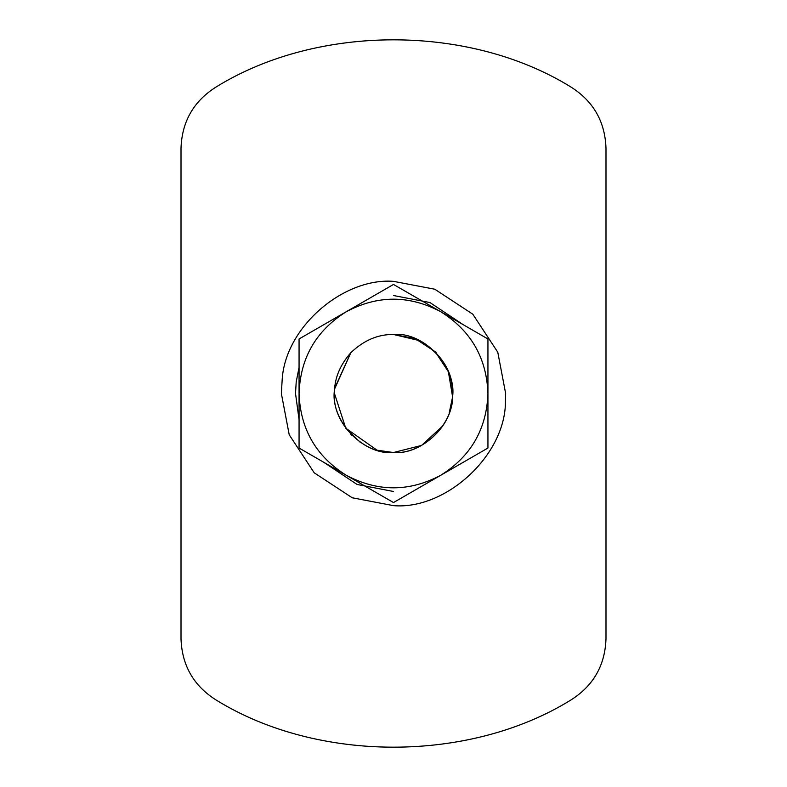<?xml version="1.0" encoding="UTF-8"?>
<svg xmlns="http://www.w3.org/2000/svg" width="787" height="787" viewBox="0 0 787 787"><rect width="100%" height="100%" fill="white"/><g stroke="black" fill="none" stroke-linecap="round" stroke-linejoin="round"><path stroke-width="1.18" d="M350.845 352.704C339.728 365.306 334.268 378.901 334.475 393.5C331.839 422.708 364.292 455.161 393.5 452.525C422.708 455.161 455.161 422.708 452.525 393.5C452.289 371.041 441.428 353.461 419.963 340.741L393.5 334.475C377.957 334.278 363.742 340.358 350.845 352.704L334.652 388.867C329.163 418.782 362.227 455.466 393.5 452.525C420.74 454.768 452.25 426.554 452.348 398.133C457.837 368.218 424.773 331.534 393.5 334.475L415.231 338.617L435.241 351.759L448.383 371.769L452.466 396.058M299.06 393.5L299.06 448.029L299.06 393.5C300.339 357.888 316.079 330.629 346.28 311.711C377.76 295.007 409.24 295.007 440.72 311.711C470.921 330.629 486.661 357.888 487.94 393.5L487.94 338.971L393.5 284.451L299.06 338.971L299.06 393.5C300.329 429.013 316 456.234 346.073 475.171L393.5 502.549L487.94 448.029L487.94 393.5C486.661 429.112 470.921 456.371 440.72 475.289C409.329 491.954 377.917 491.993 346.487 475.407M299.06 448.029L346.073 475.171M487.94 448.029L487.94 338.971M296.207 381.931L295.518 393.5L299.06 419.609L295.518 393.5L296.207 381.931L299.06 367.391L296.207 381.931M368.887 488.343L323.673 462.235L357.091 484.467L393.5 491.482M418.113 488.343L463.327 462.235M368.887 298.657L323.673 324.765L368.887 298.657M393.5 295.518L429.909 302.533L463.327 324.765L418.113 298.657M452.417 397.101L452.446 396.53M282.139 380.259L281.353 393.5L289.223 434.778L314.2 472.8L352.222 497.778L393.5 505.647C446.052 510.074 506.375 454.748 505.441 400.347L505.647 393.5L497.778 352.222L472.8 314.2L434.778 289.223L393.5 281.353C343.525 277.457 284.786 327.254 282.139 380.259L281.353 393.5L289.223 434.778L314.2 472.8L352.222 497.778L393.5 505.647M505.441 400.347L505.647 393.5L497.778 352.222L472.8 314.2L434.778 289.223L393.5 281.353M379.108 450.744L377.012 450.174L345.739 428.177L334.475 393.5L334.662 388.798M452.348 398.124L449.141 413.205M435.27 351.789L436.224 352.773M351.759 435.241L350.668 434.109M605.99 148.133L605.99 638.867C605.036 665.576 593.231 686.018 570.575 700.204C469.082 762.829 317.918 762.829 216.425 700.204C193.769 686.018 181.964 665.576 181.01 638.867L181.01 148.133C181.964 121.424 193.769 100.982 216.425 86.796C317.918 24.171 469.082 24.171 570.575 86.796C593.231 100.982 605.036 121.424 605.99 148.133M419.963 340.741C442.451 354.957 453.302 372.546 452.525 393.5M334.475 393.5L334.485 392.438M334.711 388.188L350.825 352.724M442.904 425.797L421.566 445.422L393.5 452.525L377.022 450.184M360.013 442.107L345.739 428.177"/></g></svg>

